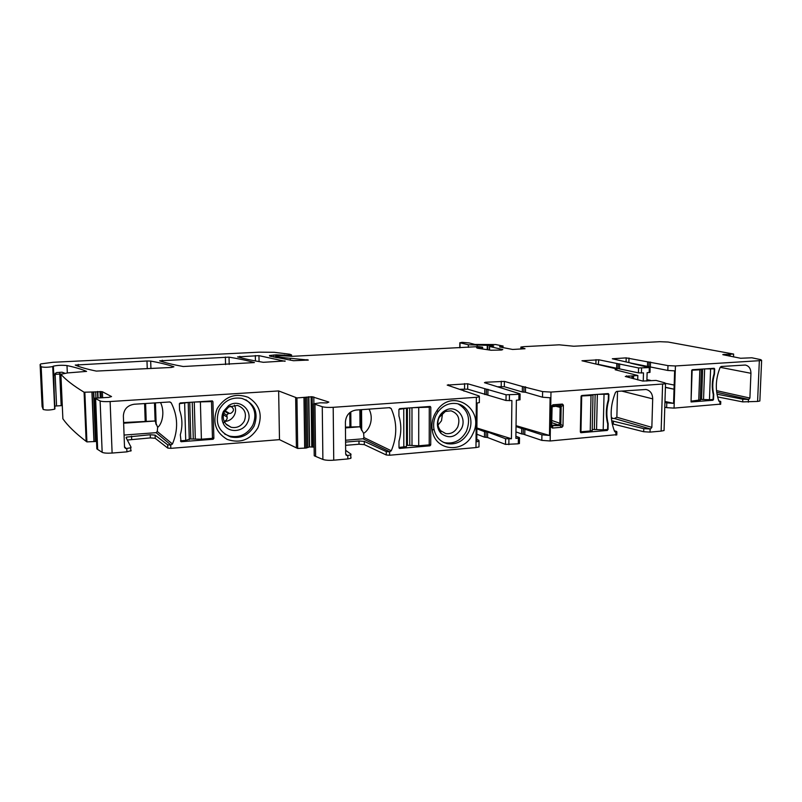 <?xml version="1.0" encoding="UTF-8"?>
<svg xmlns="http://www.w3.org/2000/svg" width="802" height="802" viewBox="0 0 802 802"><rect width="100%" height="100%" fill="white"/><g stroke="black" fill="none" stroke-linecap="round" stroke-linejoin="round"><path stroke-width="1.2" d="M604.026 394.534L603.194 429.852L607.595 429.481L607.726 423.907C605.68 416.078 605.871 408.048 608.317 399.817L608.447 394.213L598.152 394.313M603.194 429.852L592.247 429.441M593.099 394.674L591.024 395.476L581.149 395.998M592.227 429.992L592.217 430.584L590.232 430.975L580.949 431.777L581.701 396.148M580.949 431.777L580.337 431.576M607.595 429.481L607.325 430.453L580.848 432.719L580.337 431.997L581.079 396.338L581.791 395.496L608.227 393.582L608.878 394.323L606.523 393.712L608.447 394.213M710.592 369.1L709.459 399.737L713.108 399.456L713.289 394.624C711.685 387.807 711.945 380.84 714.071 373.722L714.251 368.86L705.078 368.89M709.459 399.737L700.286 399.386M701.048 369.151L701.359 369.572L699.835 369.802L691.735 370.223M700.266 399.927L691.063 401.16L692.136 370.303M713.108 399.456L712.948 400.268L691.063 401.962L691.695 370.444L692.286 369.722L714.141 368.298L714.682 368.95L712.076 368.439L714.251 368.86M398.995 447.476L406.524 446.524L406.524 445.732M398.935 409.381L406.835 408.118M407.376 408.078L407.416 445.29L418.714 445.782L429.21 444.869L429.281 407.185L427.727 406.604M412.649 407.697L429.281 407.185M180.5 440.829L185.723 440.428L189.543 439.165M179.397 403.697L188.6 402.403M194.505 402.023L211.497 401.601L212.45 438.343L201.402 439.205L189.623 438.965M211.497 401.601L210.465 400.98M438.674 418.554L440.689 415.005M437.992 425.09L441.511 420.759L442.594 413.09M440.649 430.674C437.521 426.824 437.03 422.403 439.155 417.411L445.371 411.446L451.065 410.835C458.253 413.491 460.468 418.885 457.721 427.005C454.874 432.088 450.844 434.273 445.641 433.561L440.649 430.674M438.985 417.08C436.368 423.215 437.01 428.619 440.91 433.28C448.659 439.085 455.496 437.551 461.421 428.679C467.185 418.012 456.98 404.99 446.493 409.862C443.205 411.276 440.699 413.682 438.985 417.08M458.032 403.897C468.208 409.832 471.005 418.955 466.423 431.265C461.401 440.228 454.293 444.067 445.12 442.764L443.346 442.273M435.957 415.235L438.032 411.787C443.165 405.301 449.421 402.574 456.799 403.617C468.398 405.411 474.594 420.609 468.619 432.108C463.576 441.12 456.448 444.97 447.245 443.666C440.087 441.752 435.656 436.869 433.942 429C433.17 424.278 433.842 419.697 435.957 415.235M472.719 434.042C485.912 409.752 452.879 387.085 437.08 410.343L434.654 414.363C432.178 419.576 431.396 424.93 432.298 430.433C435.145 451.536 464.228 453.752 472.719 434.042M460.318 389.271L467.686 389.17L467.716 383.777L447.215 385.1L479.185 396.008L479.385 396.82L476.358 397.301L333.191 407.316L333.742 460.198L347.837 458.945L350.815 458.333L351.065 457.611M345.652 450.323L351.035 454.203L350.795 454.914L347.346 455.556L345.682 453.992L345.401 422.093C346.003 415.205 349.542 411.195 356.028 410.053L389.712 407.647L391.155 408.499C397.231 422.183 397.281 436.268 391.286 450.764L389.612 451.857L389.622 455.235L475.977 447.566L478.984 446.955L478.994 446.032M429.952 445.822L430.724 444.92L430.794 407.226L430.203 406.454L399.717 408.629L398.915 409.541L398.935 415.987C401.421 424.248 401.441 432.669 398.985 441.26L398.995 447.666L399.566 448.418L429.952 445.822L428.017 444.98M630.763 363.005L612.327 358.765L626.182 357.882L667.976 365.612L675.434 365.963L759.344 360.689L761.629 360.359L760.777 359.657L751.865 357.782L740.617 358.263L722.823 354.674M499.676 346.955L512.638 349.461L525.029 348.73L521.16 347.537L520.889 347.045L523.876 346.654L559.205 344.82L573.771 346.233L659.775 341.692L668.146 342.033L733.619 354.053L722.823 354.564M499.706 346.614L502.754 346.003L502.744 347.657M333.191 407.316C328.409 407.586 324.77 407.376 322.264 406.714L313.572 403.787L320.449 402.815L326.915 402.915L328.84 402.073L312.168 396.739L296.94 397.932L278.645 390.935L110.125 401.531C105.172 401.782 101.844 401.591 100.12 400.96L94.786 398.193L108.751 397.371L111.528 396.569L102.375 391.727L84.09 392.218C73.453 385.752 65.724 379.767 60.892 374.253L67.548 372.93L86.596 371.386C81.644 369.231 75.107 367.296 66.997 365.572C62.065 365.05 57.523 365.251 53.363 366.153L52.721 366.564C48.04 367.416 44.19 367.496 41.163 366.795L40.12 364.559L40.812 363.907L52.942 362.293L259.467 352.168L274.214 352.299L289.773 354.223L291.557 354.945L287.637 355.336L276.109 354.835L269.452 355.537L269.743 356.118L293.542 360.71L308.349 360.048L290.274 358.293C283.738 357.772 279.256 357.07 276.84 356.168L275.617 355.607L277.432 355.436L292.209 356.329L478.343 346.614L482.634 347.166L476.558 347.717L477.531 348.228L490.944 350.233L501.461 350.043L502.794 349.562L489.601 346.484L493.721 346.003L491.676 345.451L468.338 344.78L460.007 342.795L462.002 342.334L469.2 342.945L474.894 344.449L495.736 344.539L502.754 346.003M467.716 383.777L506.072 394.784L518.954 394.323L518.874 400.028L516.368 400.208L515.876 438.373L518.383 438.163L518.303 443.807L505.511 444.398L505.571 438.734L511.435 438.764L476.889 427.997M485.481 382.995L485.481 382.253L484.458 382.694L519.957 393.822L518.954 394.323M485.481 382.253L504.398 381.401L522.403 386.504L522.323 391.977L525.48 392.268L542.523 397.221L550.102 397.762L549.47 435.456L541.921 434.804L541.831 440.378L550.152 440.98L616.788 434.654M598.262 364.389L598.803 359.787L581.981 360.77L616.327 368.84L616.928 369.461L615.164 369.752L637.841 375.506L625.269 376.459L642.763 381.06L656.076 380.419L664.988 382.895L665.52 383.807L550.984 392.078L542.613 391.597L522.403 386.504M598.803 359.787L638.572 367.948L649.309 367.607L649.169 372.519L647.124 372.649L646.873 381.06M630.753 363.206L649.309 367.607M146.987 360.98L150.686 361.09C160.049 362.765 167.788 364.669 173.904 366.805L171.237 367.466L96.32 371.085C87.007 369.181 79.989 367.166 75.248 365.07L146.987 360.98L147.247 368.73M285.071 360.96L263.317 362.303C252.7 360.589 244.139 358.785 237.643 356.9L258.956 355.647L285.081 361.301M183.227 366.514C173.212 364.709 165.362 362.815 159.668 360.83L229.031 357.151C238.956 358.745 247.417 360.549 254.394 362.574L183.227 366.514M479.345 401.852L479.345 402.604L477.09 403.035L476.789 441.752L479.035 441.23L478.834 440.248L476.809 439.446M364.308 444.619L359.005 444.218L358.985 440.98L364.288 441.381L364.308 444.619L386.263 454.975L389.622 455.235M386.263 454.975L386.253 451.596L389.612 451.857M358.985 440.98L345.582 442.092M386.253 451.596L364.288 441.381M389.852 451.837L363.025 438.804L345.562 440.238M363.025 438.804L363.938 437.561L363.617 433.331C368.86 430.514 374.394 419.576 369.05 409.12M333.742 460.198C328.99 460.528 325.371 460.278 322.885 459.446L315.617 456.388L314.955 404.278M759.885 400.449L759.855 401.01L757.589 401.431L742.692 401.882L717.589 396.91M675.434 365.963L674.061 408.108L720.667 404.118M719.524 401.712L720.036 401.742L719.925 404.439M719.645 401.742L718.883 401.07C715.083 390.173 715.514 378.915 720.176 367.316L721.219 366.484L745.309 365.04C748.978 365.892 750.852 368.639 750.943 373.291L720.176 367.326M716.517 390.634L749.9 398.053L750.943 373.291M749.9 398.053L748.757 399.476L716.707 392.288M716.998 394.173L742.802 399.216L748.757 399.476M713.529 399.546L713.72 394.414C712.226 387.787 712.477 381.03 714.482 374.123L714.682 368.95M665.961 383.436L674.171 385.05L674.632 370.855L667.825 370.454L630.943 363.075M674.171 385.05L673.57 403.336L666.793 402.855L666.642 407.657L674.061 408.108M650.001 372.218L649.169 372.519M643.254 381.09L643.485 372.89L638.432 372.87L638.572 367.948M598.693 364.459L638.432 372.87M637.841 375.506L637.72 379.897M664.076 429.631L664.056 430.544L661.139 431.115L650.031 432.108L643.675 431.727L612.217 423.807M615.154 431.957L615.916 432.037L615.836 435.145M615.405 432.037L614.522 431.286C609.741 418.784 610.061 405.812 615.495 392.378L616.738 391.406L646.031 389.481C650.312 390.534 652.537 393.662 652.698 398.865L621.62 391.055M651.846 427.356L650.492 429L614.392 418.484L616.858 417.251L651.846 427.356L652.698 398.865M611.665 420.759L643.765 428.659L650.492 429M552.458 428.057L551.646 426.474L552.107 406.002L552.869 404.789L562.402 404.078L560.167 405.521L561.149 406.574L560.147 407.366L558.994 405.882L560.167 405.521L553.059 406.053L552.007 407.376L551.846 406.002L551.495 427.276L552.458 428.057L561.971 427.255L562.984 426.042L563.375 405.13L562.402 404.078M552.869 404.789L551.846 406.002M608.026 429.611L608.167 423.687C606.242 416.078 606.432 408.278 608.738 400.298L608.878 394.323M498.222 386.754L504.338 386.724L522.323 391.977M520.007 399.556L518.874 400.028M511.435 438.764L511.897 400.539L506.012 400.509L506.072 394.784M467.686 389.17L506.012 400.509M313.572 403.787L314.234 455.777L315.617 456.388M308.86 396.729L309.532 446.925L314.123 447.115M309.532 446.925L306.143 448.037L297.702 448.438L296.94 397.932M295.647 397.471L296.409 447.867L297.702 448.438M278.645 390.935L279.487 439.656L296.409 447.867M110.125 401.531L112.11 453.05L126.916 451.857L131.197 450.594M130.816 451.095L130.696 447.757L126.305 448.559L124.51 447.025L123.368 415.947C123.819 409.241 127.438 405.341 134.235 404.238L169.643 401.962L171.187 402.804C177.964 416.148 178.385 429.872 172.46 443.987L170.716 445.06L170.816 448.348L279.487 439.656M217.192 408.609C224.961 396.469 235.297 392.699 248.209 397.311C259.678 404.529 262.906 414.714 257.873 427.877C250.364 439.887 240.129 443.727 227.177 439.396C215.457 432.318 212.129 422.052 217.192 408.609M180.209 402.945L212.34 400.9L212.931 401.642L213.873 438.393L213.081 439.275L181.062 441.722L180.32 434.754C182.676 426.383 182.425 418.173 179.578 410.123L179.397 403.827L180.209 402.945M112.11 453.05C107.187 453.361 103.879 453.12 102.165 452.328L97.664 449.441L95.618 398.654M94.786 398.193L96.831 448.859L97.664 449.441M93.764 392.308L95.759 441.471L96.531 441.21M95.759 441.471L86.917 441.902L84.862 392.649M84.09 392.218L86.145 441.361L86.917 441.902M86.145 441.361C75.508 433.26 67.759 425.752 62.897 418.824L62.867 418.554M53.363 366.153L53.794 375.607L56.571 372.559L62.055 372.218L64.701 373.161M53.794 375.607L54.656 409.15C50.015 410.223 46.185 410.323 43.168 409.441L42.095 406.413M733.619 354.053L733.509 356.93M515.907 436.278L519.375 437.541L518.383 438.163M519.435 443.235L518.303 443.807M505.571 438.734L487.646 432.017L487.596 437.521L505.511 444.398M487.646 432.017L484.528 431.666L484.478 437.16L486.032 437.341L486.082 431.847M487.596 437.521L486.032 437.341M476.889 428.789L484.528 431.666M476.849 434.223L484.478 437.16M359.005 444.218L345.612 445.341M167.778 448.097L167.668 444.809L155.097 435.125L155.197 438.283L167.778 448.097L170.816 448.348M167.668 444.809L170.716 445.06M155.197 438.283L150.355 437.902L127.317 440.027M155.097 435.125L150.255 434.744L126.546 437.09L126.094 437.661L131.077 447.265L130.696 447.757M54.897 406.083L62.295 405.571M720.036 401.742L720.437 401.311L718.833 400.92M664.788 407.185L666.642 407.657M664.938 402.393L666.793 402.855M615.916 432.037L616.648 431.466L614.292 430.714M541.921 434.804L523.295 428.699L523.215 434.123L541.831 440.378M523.295 428.699L521.721 428.529L521.651 433.942L523.215 434.123M516.027 426.534L521.721 428.529M515.967 431.907L521.651 433.942M345.451 427.125L360.008 426.754L363.617 433.331M360.058 426.774L345.451 427.917M713.72 394.414L713.209 394.293M713.981 374.023L714.482 374.123M646.913 379.677L650.673 380.419M665.409 387.256L674.031 389.201L665.409 387.456M673.57 403.336L664.968 401.461M614.392 418.484L611.375 418.423M616.858 417.251L617.51 391.346M562.984 426.042L560.819 424.328L559.806 425.541L558.433 424.96L559.856 423.245L560.819 424.328L561.149 406.574L563.375 405.13M608.167 423.687L607.625 423.516M608.217 400.148L608.738 400.298M549.47 435.456L516.037 425.682M170.976 445.04L156.099 432.669L124.069 435.055M156.099 432.669L157.252 431.476L157.653 427.366C161.743 424.619 165.332 412.599 160.57 402.544M219.257 409.481C214.615 422.594 218.425 431.747 230.685 436.93C240.881 438.894 248.71 435.255 254.154 426.012C258.845 412.589 254.785 403.396 241.983 398.414C232.119 396.82 224.55 400.509 219.257 409.481M359.887 409.772L360.008 426.754M611.284 417.311L612.648 418.313M551.485 427.005L551.676 424.93M552.628 427.526L552.718 426.123L551.706 425.2M551.676 425.2L552.628 425.672L551.666 425.281M561.971 427.255L559.806 425.541L552.628 425.672M552.949 406.323L559.074 405.872L552.117 406.744M552.959 406.313L553.019 405.12M123.608 422.524L155.087 420.98L157.653 427.366M154.485 402.935L155.107 421L123.638 423.215M245.853 399.777C254.725 406.173 257.041 414.644 252.8 425.2C247.367 434.413 239.567 438.042 229.402 436.077L224.7 434.042M551.716 422.634L558.433 424.96L551.666 425.311M223.487 411.316L228.57 405.632C239.537 397.822 253.993 411.045 247.457 422.674C243.006 432.619 227.618 433.26 223.327 423.526C221.482 419.526 221.532 415.456 223.487 411.316M224.5 411.657C222.896 415.075 222.846 418.433 224.37 421.742L226.415 424.599L231.086 427.265C236.841 428.338 241.252 426.263 244.329 421.05C246.976 413.471 244.7 408.258 237.502 405.401L228.7 406.965L224.5 411.657M234.385 405.11C235.978 408.378 235.968 411.717 234.374 415.125C232.149 419.165 228.77 421.291 224.249 421.501M224.169 421.311C226.455 420.549 227.427 419.135 227.106 417.07L226.826 415.165L228.299 413.481L230.755 413.341C234.364 410.995 234.334 408.639 230.675 406.263L230.174 406.153M597.36 394.363L596.558 429.411M595.144 394.524L594.352 429.26M591.024 395.476L590.232 430.975M704.647 368.92L703.544 399.396M702.672 369.05L701.58 399.286M699.835 369.802L698.732 400.569M403.807 447.065L403.747 409.03M409.732 407.907L409.762 445.09M411.997 445.26L411.977 407.747M418.714 445.782L418.734 407.947M185.723 440.428L184.64 403.356M190.806 438.744L189.763 402.323M192.249 402.163L193.272 438.554M195.297 438.714L194.274 402.033M201.402 439.205L200.4 402.323M347.817 455.516L347.837 458.945M476.358 397.301L475.977 447.566M347.346 455.556L345.883 454.774M391.286 450.764L363.938 437.561M391.155 408.499L389.11 407.687M322.264 406.714L322.885 459.446M430.724 444.92L429.22 444.268M428.89 406.524L430.794 407.226M399.787 448.438L399.135 448.128M759.344 360.689L757.589 401.431M748.446 399.496L748.336 402.163M667.976 365.612L667.825 370.454M650.492 362.033L650.352 366.775M649.049 361.933L648.908 366.674M647.605 361.822L647.465 366.564M628.989 358.013L628.868 362.414M626.182 357.882L626.081 361.822M641.43 373.02L641.57 368.098M619.535 368.679L619.655 363.877M618.212 363.767L618.091 368.569M616.658 368.459L616.778 363.657M595.986 359.647L595.896 363.867M633.54 376.018L633.46 378.724M633.44 376.028L633.369 378.694M632.307 376.088L632.247 378.384M632.026 376.078L631.956 378.303M628.868 375.877L628.828 377.441M626.863 375.857L626.833 376.89M626.633 375.867L626.603 376.83M662.592 384.268L661.139 431.115M550.984 392.078L550.152 440.98M650.121 429.04L650.031 432.108M542.613 391.597L542.523 397.221M525.551 386.785L525.48 392.268M523.977 386.644L523.896 392.118M504.398 381.401L504.338 386.724M501.28 381.231L501.22 386.554M509.37 400.719L509.44 394.985M508.919 438.975L508.859 444.649M487.887 394.835L487.937 389.271M486.363 389.13L486.313 394.684M484.739 394.534L484.789 388.98M464.589 383.597L464.558 388.99M448.348 384.649L448.348 385.461M313.803 396.96L313.893 403.737M312.168 396.739L312.83 446.935M311.116 396.689L311.777 446.874M308.59 396.749L309.271 446.955M307.026 397.02L307.707 447.295M305.672 397.571L306.364 447.987L305.662 397.581M305.442 397.612L306.143 448.037M304.108 397.722L304.82 448.178M303.978 397.732L304.69 448.188M126.796 448.518L126.916 451.857M100.12 400.96L102.165 452.328M102.375 391.727L102.586 397.261M101.022 391.516L101.252 397.361M100.039 391.476L100.28 397.481M97.804 391.506L98.055 397.772M97.513 391.526L97.764 397.802M95.679 391.787L95.939 398.043M93.503 392.348L95.498 441.521M92.09 392.449L94.095 441.651M91.949 392.459L93.954 441.661M60.892 374.253L62.877 418.804M66.997 365.572L67.328 372.94M53.002 366.384L54.937 408.92M41.163 366.795L43.168 409.441M40.12 364.559L42.105 406.624M291.016 355.035L291.036 356.379M284.68 355.075L284.69 355.767M284.319 355.005L284.339 355.777M276.109 354.835L276.119 355.517M273.843 354.955L273.883 357.09M307.076 359.587L307.076 360.278M290.274 358.293L290.304 360.198M276.84 356.168L276.87 357.732M275.617 355.697L275.647 357.481M481.671 347.276L481.651 348.639M489.601 346.484L489.561 349.993M491.997 345.572L491.997 346.153M491.676 345.451L491.676 346.173M487.827 345.381L487.786 349.672M487.255 345.391L487.215 349.572M477.15 345.411L477.14 346.654M468.338 344.78L468.318 347.346M460.007 342.795L459.987 347.767M521.14 349.01L521.16 347.537M730.131 354.444L730.061 356.208M730.051 354.444L729.98 356.198M729.088 354.494L729.028 355.998M728.838 354.484L728.777 355.948M725.99 354.334L725.95 355.356M724.226 354.324L724.206 354.995M724.036 354.324L724.005 354.955M78.265 364.429L78.345 366.313M150.686 361.09L150.936 368.529M258.956 355.647L259.076 361.592M255.327 355.547L255.427 360.94M239.898 357.532L239.868 356.329M229.031 357.151L229.202 364.409M225.372 357.05L225.552 364.599M162.325 361.692L162.275 360.218M150.355 437.902L150.255 434.744M131.548 436.148L131.668 439.326M56.571 405.912L55.137 374.344L59.759 374.093L61.163 405.622M59.749 372.298L59.759 374.093L60.882 374.053M742.802 399.216L742.692 401.882M643.765 428.659L643.675 431.727M613.39 421.07L613.319 424.027M524.859 428.87L524.789 434.293M361.702 430.524L361.562 409.652M719.865 401.752L719.334 401.632M712.948 400.268L710.361 399.667M615.705 432.047L614.893 431.797M607.325 430.453L604.939 429.702M126.305 448.559L124.5 446.764M172.46 443.987L157.252 431.476M171.187 402.804L169.974 401.972M181.362 441.752L180.51 441.07M211.838 438.393L213.081 439.275M213.873 438.393L212.42 437.371M211.688 400.9L212.931 401.642M55.137 374.344L55.117 373.231M361.261 429.692L361.121 409.692M551.756 420.469L559.856 423.245L560.147 407.366L555.375 406.153M156.169 424.639L155.448 402.875M349.913 426.784L349.792 412.619M350.915 426.744L350.795 411.877M155.849 423.827L155.157 402.895M145.192 421.01L144.601 403.576M146.205 420.97L145.613 403.506M229.593 413.481L225.011 410.734M227.106 417.07L223.437 414.814M226.826 415.165L223.818 413.331M228.299 413.481L224.68 411.306M593.009 395.145L592.217 430.584M701.359 369.572L700.256 400.298M406.524 446.524L406.474 408.579M189.282 439.737L188.219 402.774M440.759 430.794L440.91 433.28M445.371 411.446L446.493 409.862M447.245 443.666L445.12 442.764M438.032 411.787L437.08 410.343M433.942 429L432.298 430.433M478.984 446.955L479.035 441.23M479.345 402.604L479.385 396.82M346.845 455.526L346.193 455.175M350.815 458.333L350.795 454.914M761.629 360.359L759.855 401.01M650.141 367.486L650.001 372.389M616.908 370.183L616.928 369.461M665.52 383.807L664.056 430.544M520.077 394.143L520.007 399.847M463.967 391.145L463.967 390.614M307.046 397.02L307.727 447.285M52.721 366.564L54.656 409.15M291.557 354.945L291.577 356.369M482.634 347.166L482.614 348.77M489.491 346.454L489.461 349.973M459.827 342.735L459.807 347.777M503.014 345.943L502.994 347.717M520.889 347.446L520.869 349.02M519.506 437.942L519.425 443.576M126.596 438.634L126.546 437.09M720.767 401.612L720.657 404.308M616.868 431.847L616.788 434.955M552.819 406.333L551.906 405.571M551.706 425.321L551.495 427.276M125.633 448.478L124.581 447.436M230.685 436.93L229.402 436.077M224.37 421.742L223.327 423.526M228.7 406.965L228.57 405.632M231.086 427.265L225.743 423.867"/></g></svg>
